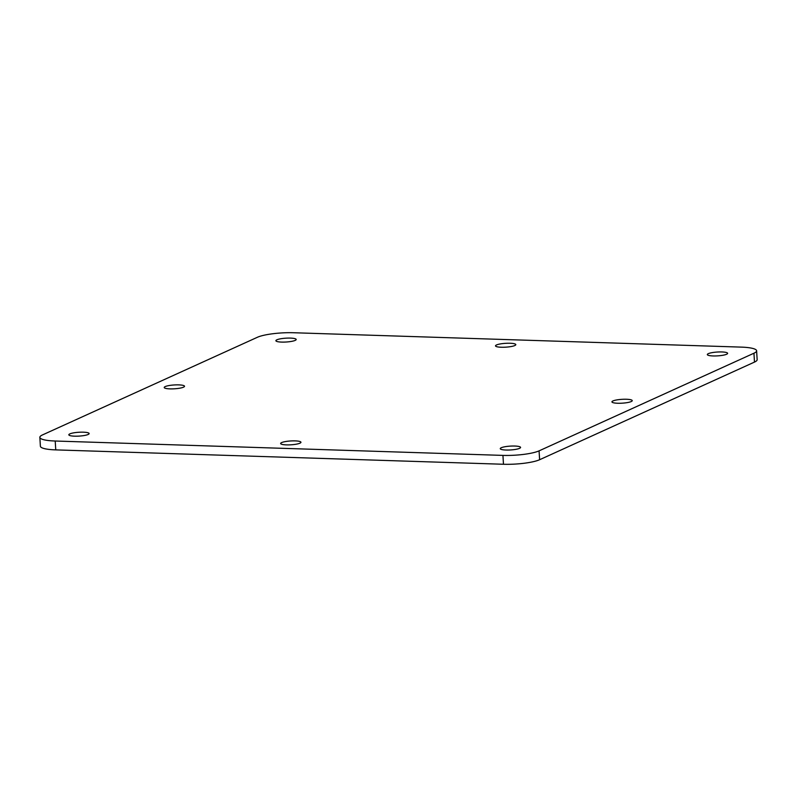 <?xml version="1.0" encoding="UTF-8"?>
<svg xmlns="http://www.w3.org/2000/svg" width="797" height="797" viewBox="0 0 797 797"><rect width="100%" height="100%" fill="white"/><g stroke="black" fill="none" stroke-linecap="round" stroke-linejoin="round"><path stroke-width="1.2" d="M510.05 343.258A10.172 1.923 176.5 0 1 515.808 344.633A10.172 1.923 176.5 0 1 505.776 347.163A10.172 1.923 176.5 0 1 495.515 345.868A10.172 1.923 176.5 0 1 510.05 343.258M626.482 399.257A10.172 1.923 176.5 0 1 632.24 400.632A10.172 1.923 176.5 0 1 622.208 403.172A10.172 1.923 176.5 0 1 611.937 401.877A10.172 1.923 176.5 0 1 626.482 399.257M295.189 440.89A10.172 1.923 176.5 0 1 300.947 442.265A10.172 1.923 176.5 0 1 290.915 444.806A10.172 1.923 176.5 0 1 280.644 443.511A10.172 1.923 176.5 0 1 295.189 440.89M178.757 384.881A10.172 1.923 176.5 0 1 184.515 386.256A10.172 1.923 176.5 0 1 174.483 388.797A10.172 1.923 176.5 0 1 164.222 387.501A10.172 1.923 176.5 0 1 178.757 384.881M290.427 338.097A10.172 1.923 176.5 0 1 296.185 339.472A10.172 1.923 176.5 0 1 286.153 342.013A10.172 1.923 176.5 0 1 275.892 340.717A10.172 1.923 176.5 0 1 290.427 338.097M514.812 446.041A10.172 1.923 176.5 0 1 520.571 447.416A10.172 1.923 176.5 0 1 510.538 449.956A10.172 1.923 176.5 0 1 500.267 448.661A10.172 1.923 176.5 0 1 514.812 446.041M721.863 351.955A10.172 1.923 176.5 0 1 727.621 353.33A10.172 1.923 176.5 0 1 717.589 355.87A10.172 1.923 176.5 0 1 707.328 354.575A10.172 1.923 176.5 0 1 721.863 351.955M83.376 432.183A10.172 1.923 176.5 0 1 89.134 433.558A10.172 1.923 176.5 0 1 79.102 436.098A10.172 1.923 176.5 0 1 68.831 434.803A10.172 1.923 176.5 0 1 83.376 432.183M741.24 347.113A27.138 5.131 176.5 0 1 756.612 350.78A27.138 5.131 176.5 0 1 753.942 353.22L539.071 450.863A27.138 5.131 176.5 0 1 502.937 455.396L55.212 441.02A27.138 5.131 176.5 0 1 39.85 437.354A27.138 5.131 176.5 0 1 42.51 434.913L257.381 337.28A27.138 5.131 176.5 0 1 293.525 332.738L741.24 347.113M753.942 353.22L754.49 362.087A27.138 5.131 -3.5 0 0 757.15 359.646L756.612 350.78M754.49 362.087L539.619 459.72L539.071 450.863M502.937 455.396L503.475 464.262A27.138 5.131 -3.5 0 0 539.619 459.72M503.475 464.262L55.76 449.887L55.212 441.02M39.85 437.354L40.388 446.22A27.138 5.131 -3.5 0 0 55.76 449.887"/></g></svg>
